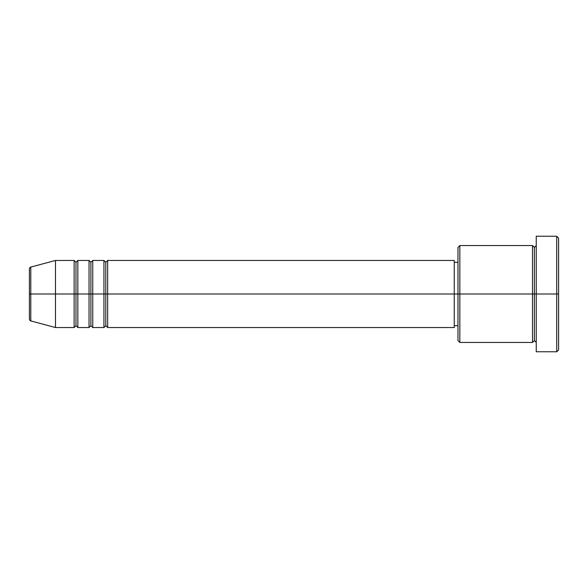 <?xml version="1.0" encoding="UTF-8"?>
<svg xmlns="http://www.w3.org/2000/svg" width="588" height="588" viewBox="0 0 588 588"><rect width="100%" height="100%" fill="white"/><g stroke="black" fill="none" stroke-linecap="round" stroke-linejoin="round"><path stroke-width="0.88" d="M29.4 294L29.4 319.122L29.4 294L30.782 294L30.782 320.923L30.782 294L29.4 294L29.4 268.878L29.4 294M536.241 342.451L534.374 340.584L532.515 342.451L532.515 245.549L532.515 294L534.374 294L534.374 247.416L534.374 294L534.374 247.416L534.374 294L536.241 294L536.241 351.764L536.241 236.236L536.241 294L556.733 294L556.733 351.764L556.733 294L558.6 294L558.6 238.096L558.6 349.904L558.6 294L459.838 294L459.838 342.451L459.838 294L454.252 294L454.252 327.538L454.252 294L107.663 294L107.663 260.462L107.663 294L105.796 294L105.796 262.321L105.796 294L103.936 294L103.936 260.462L103.936 294L92.757 294L92.757 260.462L92.757 294L90.89 294L90.89 262.321L90.89 294L89.031 294L89.031 260.462L89.031 294L77.851 294L77.851 260.462L77.851 294L75.984 294L75.984 262.321L75.984 294L74.125 294L74.125 260.462L74.125 294L30.782 294L30.782 320.923C30.216 320.997 29.753 320.401 29.4 319.122M107.663 327.538L105.796 325.678L103.936 327.538L103.936 294L105.796 294L105.796 262.321L105.796 325.678L105.796 294L105.796 325.678L105.796 294L107.663 294L107.663 327.538L454.252 327.538M92.757 327.538L90.89 325.678L89.031 327.538L89.031 294L90.89 294L90.89 262.321L90.89 325.678L90.89 294L90.89 325.678L90.89 294L92.757 294L92.757 327.538L103.936 327.538M77.851 327.538L75.984 325.678L74.125 327.538L74.125 294L75.984 294L75.984 262.321L75.984 325.678L75.984 294L75.984 325.678L75.984 294L77.851 294L77.851 327.538L89.031 327.538M74.125 260.462L55.485 260.462L30.782 267.077L30.782 294L55.485 294L55.485 260.462L55.485 327.538L55.485 294L74.125 294L74.125 260.462L75.984 262.321L77.851 260.462L77.851 294L89.031 294L89.031 260.462L90.89 262.321L92.757 260.462L92.757 294L103.936 294L103.936 260.462L105.796 262.321L107.663 260.462L107.663 294L454.252 294L454.252 260.462L454.252 294L457.978 294L457.978 340.584L457.978 247.416L457.978 294L532.515 294L532.515 245.549L459.838 245.549L459.838 294L459.838 245.549L457.978 247.416M556.733 294L556.733 236.236L556.733 294M532.515 294L532.515 342.451L532.515 294M534.374 294L534.374 340.584L534.374 294M74.125 294L74.125 327.538L74.125 294M77.851 294L77.851 327.538L77.851 294M89.031 294L89.031 327.538L89.031 294M92.757 294L92.757 327.538L92.757 294M103.936 294L103.936 327.538L103.936 294M107.663 294L107.663 327.538L107.663 294M30.782 294L30.782 267.077L30.782 294M532.515 342.451L459.838 342.451L457.978 340.584M536.241 351.764L556.733 351.764L558.6 349.904M532.515 245.549L534.374 247.416L536.241 245.549M457.978 325.678L454.252 325.678M74.125 327.538L55.485 327.538L30.782 320.923M89.031 260.462L77.851 260.462M558.6 238.096L556.733 236.236L536.241 236.236M457.978 262.321L454.252 262.321M454.252 260.462L107.663 260.462M103.936 260.462L92.757 260.462M30.782 267.077C30.216 267.003 29.753 267.599 29.4 268.878"/></g></svg>
